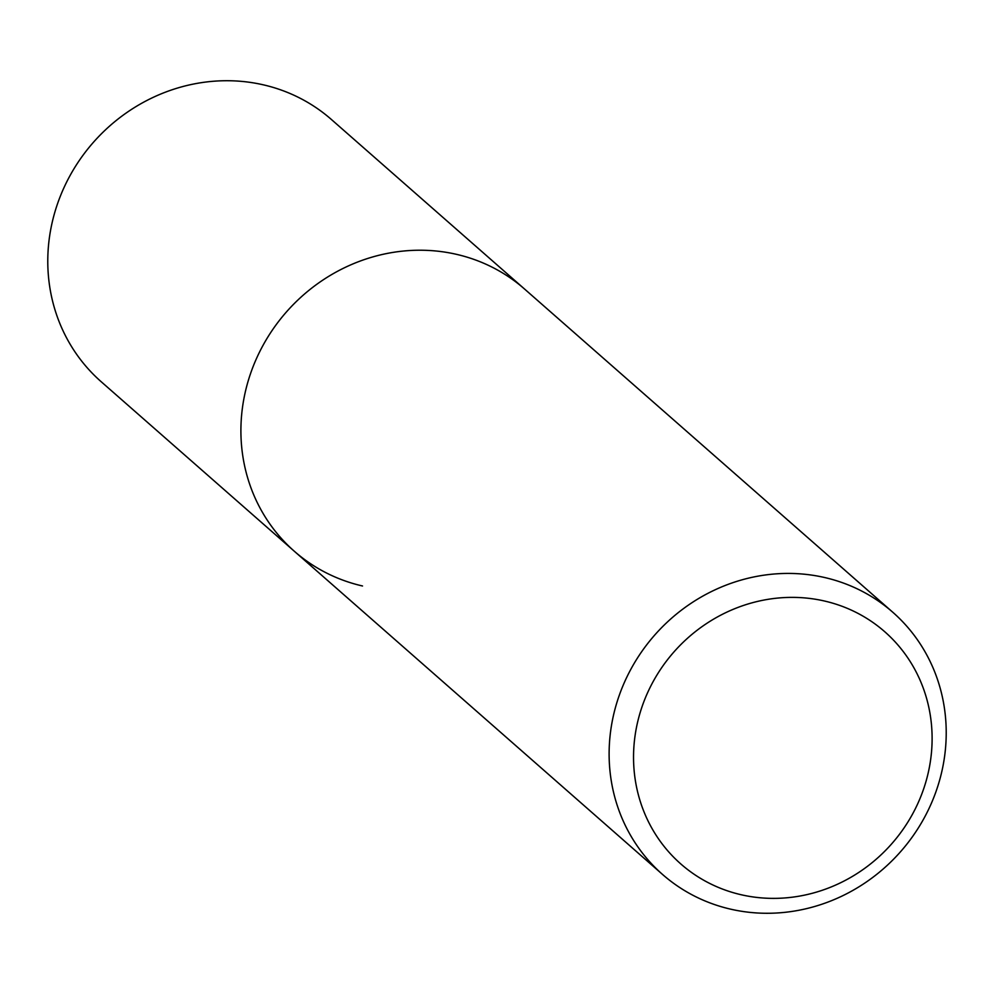 <?xml version="1.0" encoding="UTF-8"?>
<svg xmlns="http://www.w3.org/2000/svg" width="994" height="994" viewBox="0 0 994 994"><rect width="100%" height="100%" fill="white"/><g stroke="black" fill="none" stroke-linecap="round" stroke-linejoin="round"><path stroke-width="1.49" d="M824.598 577.514A174.472 163.848 131.3 0 0 631.14 668.738A174.472 163.848 131.3 0 0 662.576 874.484A174.472 163.848 131.3 0 0 730.739 909.187A174.472 163.848 131.3 0 0 924.196 817.975A174.472 163.848 131.3 0 0 892.761 612.229A174.472 163.848 131.3 0 0 824.598 577.514M362.524 585.988A174.472 163.848 -48.7 0 1 294.361 551.285A174.472 163.848 -48.7 0 1 262.925 345.539A174.472 163.848 -48.7 0 1 456.383 254.315A174.472 163.848 -48.7 0 1 524.546 289.03L331.424 119.516A174.472 163.848 131.3 0 0 263.261 84.813A174.472 163.848 131.3 0 0 69.804 176.025A174.472 163.848 131.3 0 0 101.239 381.771L294.361 551.285A174.472 163.848 -48.7 0 1 262.925 345.539A174.472 163.848 -48.7 0 1 456.383 254.315A174.472 163.848 -48.7 0 1 524.546 289.03L892.761 612.229M741.263 894.762A154.53 145.124 -48.7 0 1 639.44 715.046A154.53 145.124 -48.7 0 1 824.386 600.997A154.53 145.124 -48.7 0 1 926.209 780.7A154.53 145.124 -48.7 0 1 741.263 894.762M662.576 874.484L294.361 551.285"/></g></svg>
